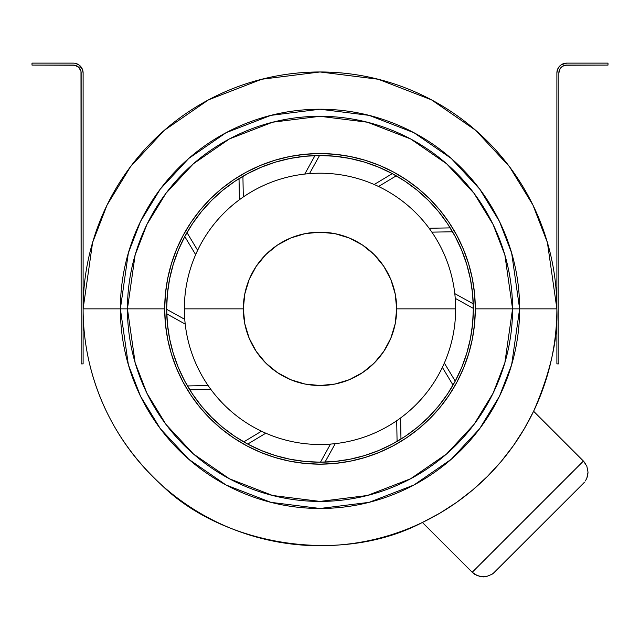 <?xml version="1.0" encoding="UTF-8"?>
<svg xmlns="http://www.w3.org/2000/svg" width="640" height="640" viewBox="0 0 640 640"><rect width="100%" height="100%" fill="white"/><g stroke="black" fill="none" stroke-linecap="round" stroke-linejoin="round"><path stroke-width="0.96" d="M585.376 463.448L583.424 461.064L586.832 466.168L588.024 472.192L586.832 466.168L583.424 461.064L533.608 411.256C550.384 372.688 558.144 338.552 556.888 308.856L519.632 308.856L511.648 364.752L499.44 396.336L479.704 428.632L451.264 459.264L413.944 485L369.136 502.344L320 508.48L270.864 502.344L226.056 485L188.736 459.264L160.296 428.632L140.56 396.336L128.352 364.752L120.368 308.856L83.112 308.856C83.032 355.76 97.6 425.728 160.736 484.208C220.912 544.16 338.728 566.352 422.4 522.464A236.888 236.888 0 0 1 83.112 308.856A236.888 236.888 0 0 1 320 71.968A236.888 236.888 0 0 1 533.608 411.256L583.424 461.064L472.216 572.272L422.4 522.464L440.088 513.048L456.912 502.168L440.088 513.048M519.632 308.856L512.56 308.856A192.56 192.56 0 0 1 320 501.416A192.56 192.56 0 0 1 127.44 308.856L120.368 308.856A199.632 199.632 0 0 0 320 508.48A199.632 199.632 0 0 0 519.632 308.856A199.632 199.632 0 0 0 320 109.224A199.632 199.632 0 0 0 120.368 308.856L127.44 308.856L135.144 254.936L146.912 224.472L165.952 193.32L193.384 163.776L229.384 138.944L272.6 122.216L320 116.296L367.4 122.216L410.616 138.944L446.616 163.776L474.048 193.32L493.088 224.472L504.856 254.936L512.56 308.856L475.304 308.856A155.304 155.304 0 0 1 320 464.16A155.304 155.304 0 0 1 164.696 308.856L127.44 308.856L164.696 308.856L165.448 324.08L167.68 339.152L171.384 353.936L176.52 368.288L183.032 382.064L190.872 395.136L199.952 407.376L210.184 418.672L221.48 428.904L233.72 437.984L246.792 445.816L260.568 452.336L274.92 457.472L289.704 461.176L304.776 463.408L320 464.16L335.224 463.408L350.296 461.176L365.08 457.472L379.432 452.336L393.208 445.816L406.28 437.984L418.52 428.904L429.816 418.672L440.048 407.376L449.128 395.136L456.968 382.064L463.48 368.288L468.616 353.936L472.32 339.152L474.552 324.08L475.304 308.856L474.552 293.632L472.32 278.552L468.616 263.768L463.48 249.424L456.968 235.64L449.128 222.568L440.048 210.328L429.816 199.04L418.52 188.8L406.28 179.72L393.208 171.888L379.432 165.368L365.08 160.24L350.296 156.536L335.224 154.296L320 153.552L304.776 154.296L289.704 156.536L274.92 160.24L260.568 165.368L246.792 171.888L233.72 179.72L221.48 188.8L210.184 199.04L199.952 210.328L190.872 222.568L183.032 235.64L176.52 249.424L171.384 263.768L167.68 278.552L165.448 293.632L164.696 308.856A155.304 155.304 0 0 1 320 153.552A155.304 155.304 0 0 1 475.304 308.856L512.56 308.856L504.856 362.768L493.088 393.232L474.048 424.392L446.616 453.936L410.616 478.76L367.4 495.488L320 501.416L272.6 495.488L229.384 478.76L193.384 453.936L165.952 424.392L146.912 393.232L135.144 362.768L127.44 308.856A192.56 192.56 0 0 1 320 116.296A192.56 192.56 0 0 1 512.56 308.856L556.888 308.856L547.408 242.528L532.936 205.048L509.512 166.72L475.76 130.376L431.48 99.832L378.312 79.256L320 71.968L261.688 79.256L208.52 99.832L164.24 130.376L130.488 166.72L107.064 205.048L92.592 242.528L83.112 308.856L120.368 308.856L128.352 252.96L140.56 221.376L160.296 189.072L188.736 158.448L226.056 132.712L270.864 115.368L320 109.224L369.136 115.368L413.944 132.712L451.264 158.448L479.704 189.072L499.44 221.376L511.648 252.96L519.632 308.856M166.664 308.856A153.336 153.336 0 0 1 320 155.512A153.336 153.336 0 0 1 473.336 308.856A153.336 153.336 0 0 1 320 462.192A153.336 153.336 0 0 1 166.664 308.856L167.4 293.824L169.608 278.936L173.264 264.344L178.336 250.176L184.768 236.568L192.504 223.664L201.472 211.576L211.576 200.424L222.72 190.32L234.808 181.36L247.72 173.624L261.32 167.184L275.488 162.12L290.088 158.464L304.968 156.256L320 155.512L335.032 156.256L349.912 158.464L364.512 162.12L378.68 167.184L392.28 173.624L405.192 181.36L417.28 190.32L428.424 200.424L438.528 211.576L447.496 223.664L455.232 236.568L461.664 250.176L466.736 264.344L470.392 278.936L472.6 293.824L473.336 308.856L472.6 323.88L470.392 338.768L466.736 353.368L461.664 367.536L455.232 381.136L447.496 394.04L438.528 406.128L428.424 417.28L417.28 427.384L405.192 436.352L392.28 444.088L378.68 450.52L364.512 455.592L349.912 459.248L335.032 461.456L320 462.192L304.968 461.456L290.088 459.248L275.488 455.592L261.32 450.52L247.72 444.088L234.808 436.352L222.72 427.384L211.576 417.28L201.472 406.128L192.504 394.04L184.768 381.136L178.336 367.536L173.264 353.368L169.608 338.768L167.4 323.88L166.664 308.856M487.504 476.36L472.752 489.912L456.912 502.168L472.752 489.912L487.504 476.36L501.056 461.608L513.32 445.76L524.192 428.936L533.608 411.256A236.888 236.888 0 0 1 422.4 522.464L472.216 572.272L474.6 574.232L480.264 576.576L486.4 576.576L492.072 574.232L494.456 572.272L583.424 483.312L493.312 573.312M587.728 475.256L588.024 472.192L586.832 478.208L587.728 475.256M585.376 480.928L586.832 478.208L585.376 480.928M583.424 483.312L584.456 482.168L583.424 483.312M583.424 461.064L472.216 572.272L477.312 575.68L483.336 576.88L486.4 576.576L492.072 574.232L486.4 576.576L483.336 576.88L477.312 575.68L472.216 572.272M492.072 574.232L486.4 576.576L483.336 576.88M566.72 65.088L608 65.088L565.184 65.24L562.352 66.408L560.176 68.584L558.856 72.952A7.864 7.864 0 0 1 566.72 65.088L563.704 65.688M608 63.12L608 65.088L608 63.12L566.72 63.12L608 63.12M558.544 67.488L559.768 66L557.632 69.184L556.888 72.952L556.888 363.896L558.856 363.896L558.856 72.952L558.856 363.896L556.888 363.896L556.888 72.952A9.832 9.832 0 0 1 566.72 63.12L561.256 64.776L562.952 63.872M559.768 66L561.256 64.776M559.008 71.416L558.856 72.952M73.28 63.12L32 63.12L32 65.088L73.28 65.088A7.864 7.864 0 0 1 81.144 72.952L81.144 363.896L80.992 71.416L78.84 67.392L74.816 65.24L32 65.088L32 63.12L73.28 63.12A9.832 9.832 0 0 1 83.112 72.952L83.112 363.896L81.144 363.896L83.112 363.896L83.112 72.952L82.368 69.184L82.92 71.032M75.2 63.312L78.744 64.776L82.368 69.184M77.048 63.872L78.744 64.776M80.232 66L81.456 67.488M81.144 72.952L80.992 71.416M78.84 67.392L76.296 65.688L73.28 65.088M396.672 308.856A76.672 76.672 0 0 1 320 385.52A76.672 76.672 0 0 1 243.328 308.856L184.352 308.856A135.648 135.648 0 0 0 320 444.496A135.648 135.648 0 0 0 455.648 308.856L396.672 308.856L455.648 308.856A135.648 135.648 0 0 1 320 444.496A135.648 135.648 0 0 1 184.352 308.856A135.648 135.648 0 0 1 320 173.208A135.648 135.648 0 0 1 455.648 308.856A135.648 135.648 0 0 0 320 173.208A135.648 135.648 0 0 0 184.352 308.856L243.328 308.856A76.672 76.672 0 0 1 320 232.184A76.672 76.672 0 0 1 396.672 308.856L395.192 293.896L390.832 279.512L383.744 266.256L374.216 254.64L362.592 245.104L349.336 238.024L334.96 233.656L320 232.184L305.04 233.656L290.664 238.024L277.408 245.104L265.784 254.64L256.256 266.256L249.168 279.512L244.808 293.896L243.328 308.856L244.808 323.808L249.168 338.192L256.256 351.448L265.784 363.064L277.408 372.6L290.664 379.688L305.04 384.048L320 385.52L334.96 384.048L349.336 379.688L362.592 372.6L374.216 363.064L383.744 351.448L390.832 338.192L395.192 323.808L396.672 308.856M335.24 443.64L325.016 462.112L335.24 443.64M330.496 444.096L320.472 462.192L330.496 444.096M400.592 417.96L400.968 439.072L400.592 417.96M396.704 420.728L397.08 441.408L396.704 420.728M444.344 363.048L455.232 381.144L444.344 363.048M442.368 367.384L453.032 385.112L442.368 367.384M454.784 293.616L473.256 303.84L454.784 293.616M455.24 298.36L473.336 308.376L455.24 298.36M429.112 228.264L450.216 227.888L429.112 228.264M431.872 232.144L452.56 231.776L431.872 232.144M374.2 184.504L392.288 173.624L374.2 184.504M378.536 186.488L396.256 175.824L378.536 186.488M304.76 174.064L314.984 155.6L304.76 174.064M309.504 173.616L319.528 155.52L309.504 173.616M239.408 199.744L239.032 178.64L239.408 199.744M243.296 196.976L242.92 176.296L243.296 196.976M195.656 254.656L184.768 236.568L195.656 254.656M197.632 250.32L186.968 232.592L197.632 250.32M185.216 324.088L166.744 313.864L185.216 324.088M184.76 319.344L166.664 309.328L184.76 319.344M210.888 389.44L189.784 389.824L210.888 389.44M208.128 385.56L187.44 385.936L208.128 385.56M265.8 433.2L247.712 444.08L265.8 433.2M261.464 431.224L243.744 441.888L261.464 431.224"/></g></svg>
